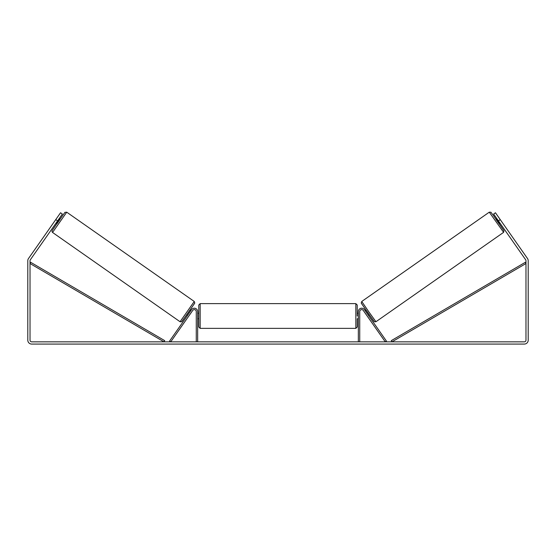 <?xml version="1.0" encoding="UTF-8"?>
<svg xmlns="http://www.w3.org/2000/svg" width="556" height="556" viewBox="0 0 556 556"><rect width="100%" height="100%" fill="white"/><g stroke="black" fill="none" stroke-linecap="round" stroke-linejoin="round"><path stroke-width="0.83" d="M359.732 341.85L359.732 311.548A1.946 1.946 0 0 1 363.27 310.429L385.273 341.85L386.413 341.05L364.409 309.629A3.336 3.336 0 0 0 358.342 311.548L358.342 341.85M503.458 232.45L375.939 321.736L368.725 311.687L361.748 301.47L489.266 212.183L503.604 232.332L503.924 230.719L499.198 223.72L503.799 230.511L493.707 215.916L490.906 212.211L489.266 212.183M500.018 223.151L499.093 223.797L497.474 221.538L495.903 219.238L496.828 218.598M498.746 217.465L501.734 221.733M365.202 310.762L366.008 310.192M368.392 315.315L369.198 314.752M364.521 312.208L364.062 311.555M365.66 311.409L367.933 314.661M364.5 312.222L367.252 316.114M497.279 219.245L499.559 222.497M499.302 222.678L497.029 219.425M57.581 220.871L55.76 219.599L60.541 212.767L62.362 214.039L30.323 259.798A1.668 1.668 0 0 0 30.024 260.75L30.024 340.182A1.668 1.668 0 0 0 31.692 341.85L524.308 341.85A1.668 1.668 0 0 0 525.976 340.182L525.976 260.75A1.668 1.668 0 0 0 525.677 259.798L493.638 214.039L495.459 212.767L500.24 219.599L498.419 220.871M55.76 219.599L28.502 258.519A3.892 3.892 0 0 0 27.8 260.75L27.8 340.182A3.892 3.892 0 0 0 31.692 344.074L524.308 344.074A3.892 3.892 0 0 0 528.2 340.182L528.2 260.75A3.892 3.892 0 0 0 527.498 258.519L500.24 219.599M197.658 341.85L197.658 311.548A3.336 3.336 0 0 0 191.591 309.629L169.587 341.05L170.727 341.85L192.73 310.429A1.946 1.946 0 0 1 196.268 311.548L196.268 341.85M198.77 315.996L198.77 305.015L200.16 303.625L200.16 328.367L198.77 326.977L198.77 315.996M357.23 313.216L357.23 305.015L357.23 315.996L357.23 313.216L358.342 313.216M197.658 314.008L197.658 317.976M358.342 317.976L358.342 314.008M357.23 318.776L357.23 326.977L357.23 318.776L358.342 318.776M194.252 301.47L66.734 212.183L52.542 232.45L180.061 321.736L194.252 301.47L194.781 303.02L188.421 312.437L181.597 321.771L180.061 321.736M55.982 223.151L56.907 223.797L58.526 221.538L60.097 219.238L59.172 218.598M58.721 219.245L56.441 222.497M191.479 312.208L191.938 311.555M190.798 310.762L189.992 310.192M187.608 315.315L186.802 314.752M188.748 316.114L191.5 312.222M190.34 311.409L188.067 314.661M57.254 217.465L54.266 221.733M56.698 222.678L58.971 219.425M30.024 263.53L164.027 341.85L164.729 340.647L30.726 262.335L30.024 263.53M525.976 263.53L391.973 341.85L391.271 340.647L525.274 262.335L525.976 263.53M361.407 303.402L374.007 321.396M200.16 328.367L355.84 328.367L355.84 303.625L357.23 305.015M52.542 232.45L51.972 231.553L52.118 230.629L56.802 223.72L64.948 212.336L66.734 212.183M194.593 303.402L181.993 321.396M375.939 321.736L374.403 321.771L367.579 312.437L361.219 303.02L361.748 301.47M355.84 303.625L200.16 303.625M198.77 313.216L197.658 313.216M198.77 318.776L197.658 318.776M355.84 328.367L357.23 326.977"/></g></svg>
